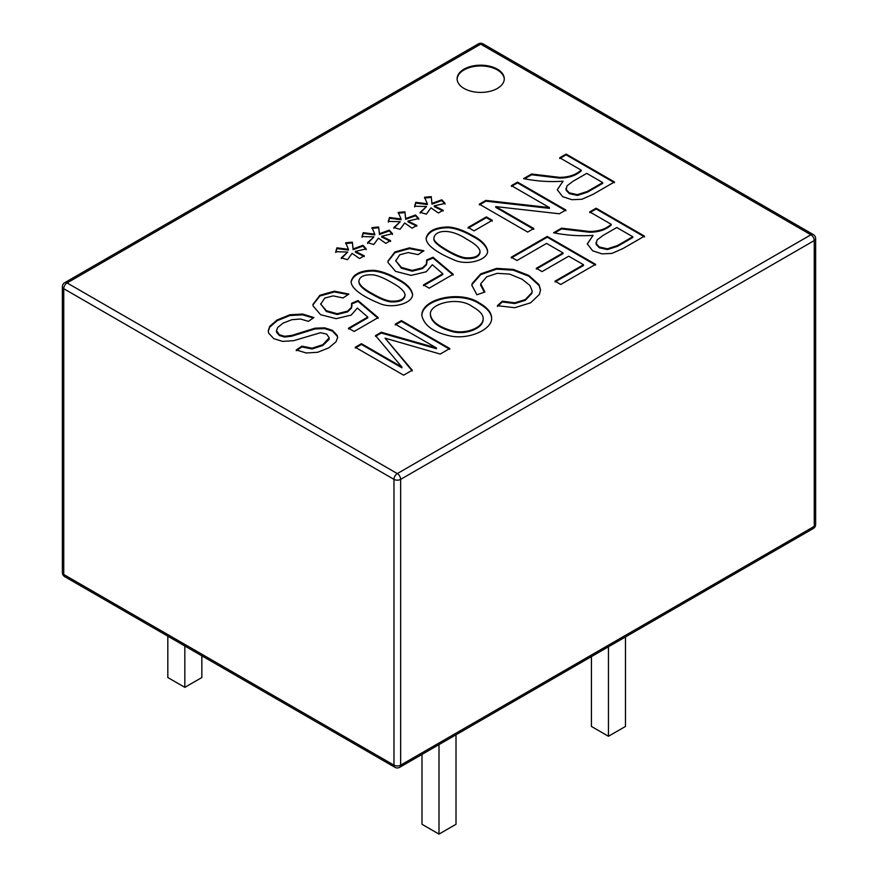 <?xml version="1.0" encoding="UTF-8"?>
<svg xmlns="http://www.w3.org/2000/svg" width="878" height="878" viewBox="0 0 878 878"><rect width="100%" height="100%" fill="white"/><g stroke="black" fill="none" stroke-linecap="round" stroke-linejoin="round"><path stroke-width="1.32" d="M352.352 242.152L353.121 248.902L362.987 245.324L366.203 248.891L355.403 251.415L364.271 255.794L359.519 258.538L352.089 253.358L347.501 259.69L341.301 257.847L347.655 252.063L335.769 251.723L336.922 247.826L348.489 249.319L345.669 242.789L352.352 242.152L353.121 249.681L362.987 246.092L366.203 249.659M353.132 248.474L353.121 249.681M404.923 211.807L405.691 218.556L415.557 214.978L418.773 218.534L407.974 221.058L416.841 225.437L412.089 228.181L404.67 223.012L400.072 229.334L393.871 227.501L400.236 221.706L388.339 221.377L389.503 217.481L401.07 218.962L398.239 212.432L404.923 211.807L405.691 219.324L415.557 215.747L418.773 219.302M405.702 218.117L405.691 219.324M296.248 349.949L301.9 346.162L312.118 348.204L322.819 344.692L329.184 337.821L326.671 334.123L320.503 332.707L293.669 340.675L282.584 341.388L273.716 338.612L268.668 333.135L268.251 330.808L269.7 326.418L277.053 319.987L289.916 314.752L302.603 314.061L313.918 317.551L308.452 321.337L300.485 319.032L291.902 319.691L283.1 323.104L277.766 327.439L276.471 330.622L279.336 334.737L284.615 336.296L291.781 335.418L315.037 328.185L324.717 327.834L332.455 330.337L337.251 335.473L337.624 337.448L336.022 341.783L328.833 347.831L317.649 352.287L306.202 352.989L296.248 349.949M397.591 278.886C406.569 283.462 411.573 288.632 412.583 294.404C412.912 303.536 391.379 309.44 378.637 303.042C367.684 298.553 351.101 290.135 351.134 281.509C352.989 274.254 360.309 270.512 373.106 270.281C380.339 270.775 388.504 273.64 397.591 278.886L397.591 279.654C406.327 284.132 411.321 289.169 412.572 294.788M472.594 235.589C481.583 240.144 486.588 245.302 487.619 251.053C487.927 260.239 466.416 266.144 453.674 259.723C442.677 255.213 425.973 246.652 426.137 238.234C427.904 231.002 435.247 227.237 448.142 226.963C455.364 227.446 463.518 230.321 472.594 235.589L472.594 236.358C481.331 240.813 486.335 245.84 487.608 251.437M549.43 207.592L511.413 185.642L517.526 182.119L565.86 210.018L559.33 213.782L495.774 206.593L533.78 228.532L527.678 232.066L479.344 204.157L485.874 200.393L549.43 207.592L549.43 208.36L485.874 201.161L485.874 200.393M436.443 347.962L395.254 324.18L401.422 320.613L449.788 348.533L440.207 354.064L385.069 338.151L412.254 370.209L403.639 375.18L355.272 347.26L361.44 343.693L401.904 367.048L375.521 335.572L381.271 332.246L436.443 347.962L436.443 348.731L381.271 333.014L381.271 332.246M497.442 305.698L502.293 301.187L514.859 302.8L525.264 299.574L531.859 292.659L532.123 290.728L529.928 285.493L522.18 279.281L509.646 274.079L497.178 273.343L486.741 276.779L480.727 283.803L484.908 292.001L476.908 294.767L471.914 285.35L472.09 283.638L480.694 273.881L496.575 268.383L513.246 269.403L528.808 275.418L539.081 284.691L540.541 289.894L539.443 294.36L530.63 302.822L514.727 307.706L497.442 305.698M611.198 224.285L589.731 211.894L596.129 208.207L644.485 236.127L623.051 248.496L611.9 253.413L601.946 253.863L592.65 250.801L587.294 243.875L593.1 235.359C579.941 236.27 566.771 235.403 553.579 232.769L561.58 228.148L589.281 231.452C598.412 231.529 605.721 229.147 611.198 224.285L611.198 225.053C605.721 229.915 598.412 232.297 589.281 232.22L561.58 228.917L561.58 228.148M516.977 260.503L511.259 257.199L547.246 236.423L595.613 264.344L560.746 284.472L555.028 281.169L583.497 264.728L568.714 256.2L542.044 271.598L536.326 268.295L562.996 252.897L546.577 243.415L516.977 260.503M479.19 302.877C487.477 307.64 491.614 312.7 491.603 318.045C492.536 329.261 468.731 340.324 449.306 335.758C433.084 332.06 423.92 325.222 421.802 315.246C421.758 298.399 460.368 290.091 479.19 302.877L479.19 303.645C487.29 308.321 491.428 313.248 491.603 318.429M581.181 170.145L559.714 157.755L566.112 154.067L614.446 181.965L593.012 194.345L581.894 199.273L571.896 199.701L562.644 196.661L557.245 189.725L563.061 181.208C549.913 182.119 536.743 181.263 523.562 178.629L531.563 174.009L559.264 177.312C568.395 177.378 575.705 174.985 581.181 170.145L581.181 170.925C575.705 175.754 568.395 178.146 559.264 178.08L531.563 174.777L531.563 174.009M474.043 230.859L468.106 227.424L486.357 216.888L492.295 220.312L474.043 230.859M442.775 273.771L432.338 264.728L426.258 271.763L411.189 275.385L395.605 271.39L388.087 262.632L387.933 261.106L394.924 251.931L409.357 247.87L423.887 250.768L418.104 254.62L408.171 252.557L399.808 254.752L395.769 260.799L401.389 267.428L412.221 270.413L422.592 267.79L426.456 264.048L426.609 259.987L433.008 257.254L453.191 274.287L429.155 288.171L423.492 284.9L442.775 273.771L442.775 274.54L423.492 285.668M367.772 317.068L357.335 308.035L351.255 315.07L336.186 318.681L320.602 314.697L313.084 305.939L312.941 304.436L319.899 295.249L334.353 291.167L348.884 294.064L343.068 297.938L333.135 295.886L324.783 298.07L320.766 304.106L326.386 310.724L337.185 313.731L347.589 311.097L351.452 307.344L351.606 303.283L358.004 300.561L378.188 317.595L354.152 331.467L348.489 328.207L367.772 317.068L367.772 317.836L348.489 328.976M431.208 196.628L431.976 203.378L441.843 199.8L445.025 203.378L434.259 205.88L443.127 210.259L438.374 213.003L430.955 207.834L426.357 214.155L420.156 212.322L426.521 206.528L414.625 206.198L415.788 202.302L427.356 203.784L424.524 197.254L431.208 196.628L431.976 204.146L441.843 200.568L445.025 204.146M431.987 202.939L431.976 204.146M378.637 226.974L379.406 233.735L389.272 230.146L392.488 233.713L381.689 236.237L390.556 240.616L385.804 243.36L378.385 238.179L373.787 244.512L367.586 242.668L373.94 236.884L362.054 236.555L363.207 232.659L374.785 234.141L371.954 227.611L378.637 226.974L379.417 233.296M464.012 88.426A23.585 13.62 180 0 1 457.109 78.8A23.585 13.62 180 0 1 480.694 65.181A23.585 13.62 180 0 1 504.279 78.8A23.585 13.62 180 0 1 489.726 91.378A23.585 13.62 180 0 1 464.012 88.426M345.669 243.557L352.352 242.921M335.769 252.502L336.922 248.606L348.489 250.087L348.489 249.319M341.301 258.615L347.655 252.063M355.403 251.415L355.403 252.184L364.271 256.563M362.987 246.092L362.987 245.324M390.556 241.384L381.689 237.005L381.689 236.237M379.406 234.503L389.272 230.925L389.272 230.146M389.272 230.925L392.488 234.481M398.239 213.2L404.923 212.575M388.339 222.145L389.503 218.249L401.07 219.73L401.07 218.962M393.871 228.269L400.236 221.706M407.974 221.058L407.974 221.827L416.841 226.206M415.557 215.747L415.557 214.978M424.524 198.022L431.208 197.396M414.625 206.967L415.788 203.07L427.356 204.552L427.356 203.784M420.156 213.091L426.521 206.528M434.259 205.88L434.259 206.648L443.127 211.027M441.843 200.568L441.843 199.8M296.248 350.717L301.9 346.931L312.118 348.972L322.819 345.471L329.118 339.38L329.173 338.217M268.262 331.193L269.7 327.187L277.053 320.755L289.916 315.52L302.603 314.84L313.281 317.99M276.493 331.006L276.614 332.334L279.336 335.506L284.615 337.064L291.781 336.186L315.037 328.954L324.717 328.602L332.455 331.105L337.251 336.241L337.613 337.843M301.9 346.931L301.9 346.162M312.952 304.831L319.899 296.018L334.353 291.946L348.193 294.525M351.606 304.051L358.004 301.33L378.188 318.363M320.755 303.997L326.386 311.492L337.185 314.5L347.589 311.866L351.452 308.123L351.957 305.544M358.004 301.33L358.004 300.561M391.522 282.431C383.532 277.821 377.31 275.297 372.854 274.847C364.337 274.397 359.684 276.482 358.893 281.103C359.014 284.691 363.459 288.84 372.239 293.559C380.185 298.147 386.408 300.671 390.886 301.132C399.512 301.461 404.231 299.398 405.032 294.92C404.736 291.342 400.225 287.172 391.522 282.431M358.904 281.498L358.893 281.871C359.014 285.46 363.459 289.608 372.239 294.339C380.185 298.915 386.408 301.439 390.886 301.9C399.512 302.241 404.231 300.166 405.032 295.688L405.01 295.293M351.145 281.893C353.34 274.847 360.66 271.225 373.106 271.05C380.339 271.543 388.504 274.408 397.591 279.654M387.944 261.49L394.924 252.699L409.357 248.639L423.196 251.218M426.609 260.755L433.008 258.022L453.191 275.055M395.758 260.744L401.389 268.196L412.221 271.181L422.592 268.569L426.456 264.816L426.971 262.193M433.008 258.022L433.008 257.254M466.558 239.112C450.041 228.039 435.389 230.135 433.908 237.828C433.216 240.539 437.672 244.677 447.275 250.241C455.21 254.839 461.422 257.353 465.911 257.814C474.449 258.187 479.158 256.124 480.036 251.613C479.728 248.024 475.239 243.854 466.558 239.112M433.93 238.223L433.908 238.596C433.216 241.307 437.672 245.445 447.275 251.009C455.21 255.608 461.422 258.132 465.911 258.582C474.449 258.955 479.158 256.892 480.036 252.381L480.014 251.997M426.148 238.618C428.277 231.583 435.609 227.951 448.142 227.731C455.364 228.214 463.518 231.09 472.594 236.358M468.106 228.192L486.357 217.656L492.295 221.091M557.245 189.813L563.061 181.208M559.714 158.523L566.112 154.835L566.112 154.067M566.112 154.835L614.446 182.734M395.254 324.948L401.422 321.381L449.788 349.301M375.521 336.34L381.271 333.014M355.272 348.028L361.44 344.461L401.904 367.827L401.904 367.048M385.069 338.151L412.254 370.977M361.44 344.461L361.44 343.693M421.813 315.63C422.406 298.959 460.522 291.013 479.19 303.645M430.429 314.928L430.418 315.312C431.592 322.38 438.945 327.834 452.488 331.686C466.844 335.308 483.844 327.735 483.141 319.054L483.13 318.681M472.507 306.663C457.888 295.798 428.892 303.788 430.418 314.543C431.592 321.611 438.945 327.066 452.488 330.907C466.844 334.54 483.844 326.967 483.141 318.286C483.163 314.664 479.618 310.79 472.507 306.663M497.442 306.466L502.293 301.955L514.859 303.569L525.264 300.342L531.859 293.428L532.112 291.112M480.672 285.098L484.294 292.22M471.914 285.745L472.09 284.406L480.694 274.649L496.575 269.162L513.246 270.183L528.808 276.186L539.081 285.471L540.53 290.278M502.293 301.955L502.293 301.187M511.259 257.967L547.246 237.192L595.613 265.112M536.326 269.063L562.996 253.665L562.996 252.897M555.028 281.937L583.497 265.507L583.497 264.728M547.246 237.192L547.246 236.423M632.764 236.742L616.784 227.512L603.032 235.458L597.095 239.924L596.25 243.755L599.312 246.992L607.4 248.814L617.464 245.566L632.764 236.742L632.764 237.51L617.464 246.334L607.4 249.582L599.312 247.772L596.25 244.523L596.041 242.943M589.731 212.663L596.129 208.975L644.485 236.895M554.676 232.9L561.58 228.917M587.294 244.018L593.1 235.359M371.954 228.379L378.637 227.753M362.054 237.323L363.207 233.427L374.785 234.909L374.785 234.141M367.586 243.447L373.94 236.884M336.922 248.606L336.922 247.826M401.422 321.381L401.422 320.613M602.714 182.58L586.745 173.361L572.994 181.296L567.045 185.774L566.211 189.593L569.262 192.842L577.362 194.664L587.415 191.415L602.714 182.58L602.714 183.348L587.415 192.183L577.362 195.432L569.262 193.61L566.211 190.361L566.003 188.792M511.413 186.41L517.526 182.887L517.526 182.119M524.66 178.772L531.563 174.777M517.526 182.887L565.86 210.786M457.12 79.185A23.585 13.62 180 0 1 480.694 65.949A23.585 13.62 180 0 1 504.268 79.185M591.432 656.59L591.432 726.446L608.454 736.269L625.465 726.446L625.465 636.956M596.129 208.975L596.129 208.207M456.011 734.787L456.011 824.277L439 834.1L421.989 824.277L421.989 754.421M439 834.1L439 744.599M201.841 655.822L201.841 677.531L184.83 687.353L167.819 677.531L167.819 636.177M184.83 687.353L184.83 645.999M608.454 736.269L608.454 646.779M363.207 233.427L363.207 232.659M389.503 218.249L389.503 217.481M415.788 203.07L415.788 202.302M486.357 217.656L486.357 216.888M479.344 204.925L485.874 201.161M495.774 206.593L495.774 207.362L533.78 229.312M67.079 282.935L397.306 473.582L810.921 234.788L480.694 44.13L67.079 282.935A4.719 2.722 -120 0 0 64.72 282.694A4.719 4.719 0 0 0 62.36 286.788A4.719 2.722 0 0 0 63.743 288.708A4.719 2.722 -60 0 1 67.079 282.935M813.28 528.512A4.719 4.719 0 0 0 815.64 524.429A4.719 2.722 180 0 1 814.257 526.361L814.257 240.561A4.719 2.722 0 0 0 815.64 238.64A4.719 4.719 0 0 0 813.28 234.558A4.719 2.722 120 0 0 810.921 234.788A4.719 2.722 60 0 1 814.257 240.561L400.642 479.366A4.719 2.722 -120 0 0 397.306 473.582A4.719 2.722 120 0 0 393.97 479.366A4.719 2.722 0 0 0 400.642 479.366L400.642 765.155A4.719 2.722 180 0 1 393.97 765.155A4.719 2.722 120 0 0 394.946 767.317A4.719 4.719 0 0 0 399.666 767.317A4.719 2.722 -120 0 0 400.642 765.155L814.257 526.361A4.719 2.722 60 0 1 813.28 528.512L399.666 767.317M393.97 479.366L393.97 765.155L63.743 574.497A4.719 2.722 180 0 1 62.36 572.577A4.719 4.719 0 0 0 64.72 576.659A4.719 2.722 -60 0 1 63.743 574.497L63.743 288.708L393.97 479.366M480.694 44.13A4.719 2.722 -60 0 1 483.054 43.9A4.719 4.719 0 0 0 478.334 43.9A4.719 2.722 60 0 1 480.694 44.13M276.471 330.622L276.471 331.401M329.184 337.821L329.184 338.59M320.733 303.612L320.733 304.381M351.979 305.16L351.979 305.928M358.893 281.871L358.893 281.103M405.032 295.688L405.032 294.92M395.748 260.36L395.748 261.128M426.982 261.809L426.982 262.577M433.908 238.596L433.908 237.828M480.036 252.381L480.036 251.613M430.418 315.312L430.418 314.543M483.141 319.054L483.141 318.286M532.123 290.728L532.123 291.496M480.661 284.713L480.661 285.482M596.019 242.558L596.019 243.327M394.946 767.317L64.72 576.659M815.64 524.429L815.64 238.64M813.28 234.558L483.054 43.9M62.36 572.577L62.36 286.788M478.334 43.9L64.72 282.694M565.981 188.408L565.981 189.176"/></g></svg>
